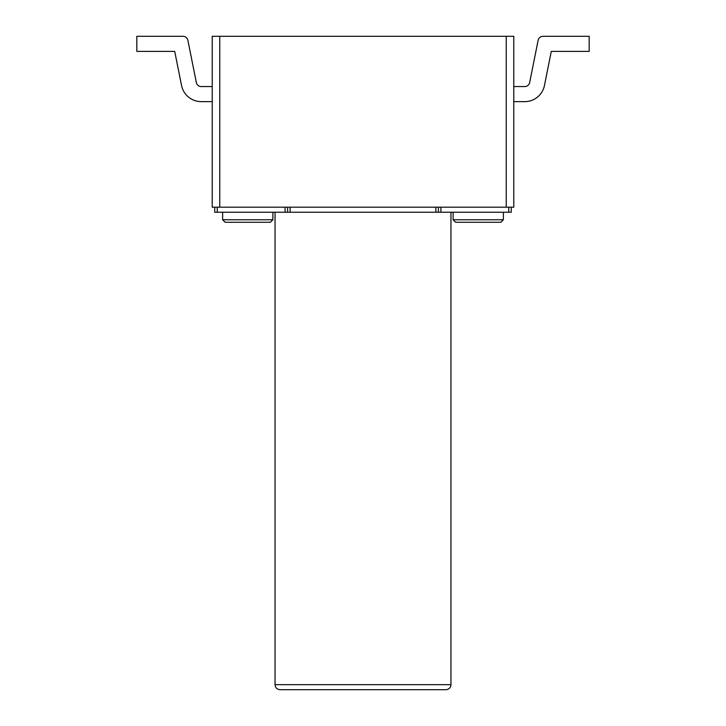 <?xml version="1.0" encoding="UTF-8"?>
<svg xmlns="http://www.w3.org/2000/svg" width="726" height="726" viewBox="0 0 726 726"><rect width="100%" height="100%" fill="white"/><g stroke="black" fill="none" stroke-linecap="round" stroke-linejoin="round"><path stroke-width="1.09" d="M511.267 207.191L511.267 212.219L214.733 212.219L214.733 207.191M506.249 207.191L506.249 36.3L513.781 36.3L513.781 207.191L212.219 207.191L212.219 36.3L219.751 36.3L219.751 207.191M506.249 36.3L219.751 36.3M438.395 212.219L438.395 207.191M287.605 212.219L287.605 207.191M275.045 212.219L275.045 684.672L450.955 684.672L450.955 212.219M445.927 689.7L280.073 689.7L445.927 689.7C448.986 689.401 450.655 687.731 450.955 684.672M500.858 222.265L455.629 222.265L500.858 222.265L503.372 219.751L503.372 212.219M270.371 222.265L225.142 222.265L270.371 222.265L272.885 219.751L272.885 212.219M524.744 101.64L513.781 101.64L524.744 101.64A20.101 20.101 0 0 0 544.455 85.477L551.279 51.383L589.176 51.383L589.176 36.3L543.039 36.3A5.028 5.028 0 0 0 538.111 40.338L529.671 82.519A5.028 5.028 0 0 1 524.744 86.557L513.781 86.557M529.671 82.519A5.028 5.028 0 0 1 524.744 86.557M589.176 36.3L543.039 36.3M544.455 85.477L551.279 51.383M201.256 101.64L212.219 101.64L201.256 101.64A20.101 20.101 0 0 1 181.545 85.477L174.721 51.383L136.824 51.383L136.824 36.3L182.961 36.3A5.028 5.028 0 0 1 187.889 40.338L196.329 82.519A5.028 5.028 0 0 0 201.256 86.557L212.219 86.557M181.545 85.477L174.721 51.383M136.824 36.3L182.961 36.3M196.329 82.519A5.028 5.028 0 0 0 201.256 86.557M508.763 212.219L508.763 207.191M440.909 212.219L440.909 207.191M435.881 212.219L435.881 207.191M290.119 212.219L290.119 207.191M285.091 212.219L285.091 207.191M217.237 212.219L217.237 207.191M222.628 212.219L222.628 219.751L272.885 219.751M453.115 212.219L453.115 219.751L503.372 219.751M275.045 684.672C275.308 687.694 276.987 689.373 280.073 689.7M222.628 219.751L225.142 222.265M453.115 219.751L455.629 222.265"/></g></svg>
